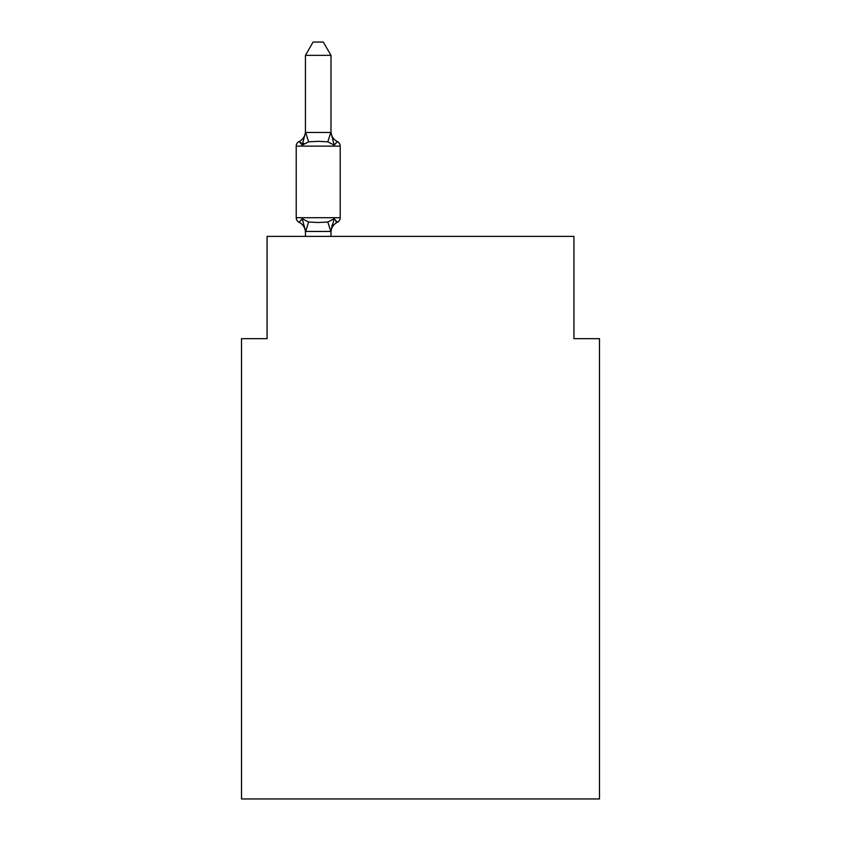 <?xml version="1.0" encoding="UTF-8"?>
<svg xmlns="http://www.w3.org/2000/svg" width="841" height="841" viewBox="0 0 841 841"><rect width="100%" height="100%" fill="white"/><g stroke="black" fill="none" stroke-linecap="round" stroke-linejoin="round"><path stroke-width="1.26" d="M599.496 798.95L599.496 338.671L573.93 338.671L573.93 236.384L267.07 236.384L267.07 338.671L241.504 338.671L241.504 798.95L599.496 798.95M330.997 232.442A11.248 11.248 0 0 1 337.336 222.318L334.203 218.723L337.336 222.318L334.203 218.723L337.336 222.318L334.203 218.723L337.336 222.318L334.203 218.723L337.336 222.318L334.203 218.723L337.336 222.318L334.203 218.723L337.336 222.318L334.203 218.723L337.336 222.318L334.203 218.723L337.336 222.318L334.203 218.723L337.336 222.318L334.203 218.723L337.336 222.318L334.203 218.723L337.336 222.318L334.203 218.723L337.336 222.318L334.203 218.723L337.336 222.318L334.203 218.723L337.336 222.318L334.203 218.723L337.336 222.318L334.203 218.723L337.336 222.318L334.203 218.723L337.336 222.318L334.203 218.723L337.336 222.318L334.203 218.723L337.336 222.318L334.203 218.723L337.336 222.318L334.203 218.723L337.336 222.318L334.203 218.723L330.797 231.454L305.64 231.454L302.234 218.723L299.102 222.318A5.109 5.109 0 0 1 296.221 217.724A5.109 5.109 0 0 0 299.102 222.318L302.234 218.723L299.102 222.318A5.109 5.109 0 0 1 296.221 217.724A5.109 5.109 0 0 0 299.102 222.318L302.234 218.723L299.102 222.318A5.109 5.109 0 0 1 296.221 217.724A5.109 5.109 0 0 0 299.102 222.318L302.234 218.723L299.102 222.318A5.109 5.109 0 0 1 296.221 217.724A5.109 5.109 0 0 0 299.102 222.318L302.234 218.723L299.102 222.318A5.109 5.109 0 0 1 296.221 217.724A5.109 5.109 0 0 0 299.102 222.318L302.234 218.723L299.102 222.318A5.109 5.109 0 0 1 296.221 217.724A5.109 5.109 0 0 0 299.102 222.318L302.234 218.723L299.102 222.318A5.109 5.109 0 0 1 296.221 217.724A5.109 5.109 0 0 0 299.102 222.318L302.234 218.723L299.102 222.318A5.109 5.109 0 0 1 296.221 217.724A5.109 5.109 0 0 0 299.102 222.318L302.234 218.723L299.102 222.318A5.109 5.109 0 0 1 296.221 217.724A5.109 5.109 0 0 0 299.102 222.318L302.234 218.723L299.102 222.318A5.109 5.109 0 0 1 296.221 217.724A5.109 5.109 0 0 0 299.102 222.318L302.234 218.723L299.102 222.318A5.109 5.109 0 0 1 296.221 217.724A5.109 5.109 0 0 0 299.102 222.318L302.234 218.723L299.102 222.318A5.109 5.109 0 0 1 296.221 217.724A5.109 5.109 0 0 0 299.102 222.318L302.234 218.723L299.102 222.318A5.109 5.109 0 0 1 296.221 217.724A5.109 5.109 0 0 0 299.102 222.318L302.234 218.723L299.102 222.318A5.109 5.109 0 0 1 296.221 217.724A5.109 5.109 0 0 0 299.102 222.318L302.234 218.723L299.102 222.318A5.109 5.109 0 0 1 296.221 217.724A5.109 5.109 0 0 0 299.102 222.318L302.234 218.723L299.102 222.318A5.109 5.109 0 0 1 296.221 217.724A5.109 5.109 0 0 0 299.102 222.318L302.234 218.723L299.102 222.318A5.109 5.109 0 0 1 296.221 217.724A5.109 5.109 0 0 0 299.102 222.318L302.234 218.723L299.102 222.318A5.109 5.109 0 0 1 296.221 217.724A5.109 5.109 0 0 0 299.102 222.318L302.234 218.723L299.102 222.318A5.109 5.109 0 0 1 296.221 217.724A5.109 5.109 0 0 0 299.102 222.318L302.234 218.723L299.102 222.318A5.109 5.109 0 0 1 296.221 217.724A5.109 5.109 0 0 0 299.102 222.318L302.234 218.723L299.102 222.318A5.109 5.109 0 0 1 296.221 217.724A5.109 5.109 0 0 0 299.102 222.318L302.234 218.723L299.102 222.318A5.109 5.109 0 0 1 296.221 217.724A5.109 5.109 0 0 0 299.102 222.318L302.234 218.723L299.102 222.318A5.109 5.109 0 0 1 296.221 217.724A5.109 5.109 0 0 0 299.102 222.318L302.234 218.723L299.102 222.318A5.109 5.109 0 0 1 296.221 217.724A5.109 5.109 0 0 0 299.102 222.318L302.234 218.723L299.102 222.318A5.109 5.109 0 0 1 296.221 217.724A5.109 5.109 0 0 0 299.102 222.318L302.234 218.723L299.102 222.318A5.109 5.109 0 0 1 296.221 217.724A5.109 5.109 0 0 0 299.102 222.318L302.234 218.723L299.102 222.318A5.109 5.109 0 0 1 296.221 217.724A5.109 5.109 0 0 0 299.102 222.318L302.234 218.723L299.102 222.318A5.109 5.109 0 0 1 296.221 217.724A5.109 5.109 0 0 0 299.102 222.318L302.234 218.723L299.102 222.318A5.109 5.109 0 0 1 296.221 217.724A5.109 5.109 0 0 0 299.102 222.318L302.234 218.723L299.102 222.318A5.109 5.109 0 0 1 296.221 217.724A5.109 5.109 0 0 0 299.102 222.318L302.234 218.723L299.102 222.318A5.109 5.109 0 0 1 296.221 217.724A5.109 5.109 0 0 0 299.102 222.318L302.234 218.723L299.102 222.318A5.109 5.109 0 0 1 296.221 217.724A5.109 5.109 0 0 0 299.102 222.318L302.234 218.723L299.102 222.318A5.109 5.109 0 0 1 296.221 217.724A5.109 5.109 0 0 0 299.102 222.318L302.234 218.723L299.102 222.318A5.109 5.109 0 0 1 296.221 217.724A5.109 5.109 0 0 0 299.102 222.318L302.234 218.723L299.102 222.318A5.109 5.109 0 0 1 296.221 217.724A5.109 5.109 0 0 0 299.102 222.318L302.234 218.723L299.102 222.318A5.109 5.109 0 0 1 296.221 217.724A5.109 5.109 0 0 0 299.102 222.318L302.234 218.723L299.102 222.318A5.109 5.109 0 0 1 296.221 217.724A5.109 5.109 0 0 0 299.102 222.318L302.234 218.723L299.102 222.318A5.109 5.109 0 0 1 296.221 217.724A5.109 5.109 0 0 0 299.102 222.318L302.234 218.723L299.102 222.318A5.109 5.109 0 0 1 296.221 217.724A5.109 5.109 0 0 0 299.102 222.318L302.234 218.723L299.102 222.318A5.109 5.109 0 0 1 296.221 217.724A5.109 5.109 0 0 0 299.102 222.318L302.234 218.723L299.102 222.318A5.109 5.109 0 0 1 296.221 217.724A5.109 5.109 0 0 0 299.102 222.318L302.234 218.723L299.102 222.318A5.109 5.109 0 0 1 296.221 217.724A5.109 5.109 0 0 0 299.102 222.318L302.234 218.723L299.102 222.318A5.109 5.109 0 0 1 296.221 217.724A5.109 5.109 0 0 0 299.102 222.318L302.234 218.723L308.626 222.013L318.213 222.529L327.811 222.013L334.203 218.723L337.336 222.318A5.109 5.109 0 0 0 340.206 217.724A5.109 5.109 0 0 1 337.336 222.318L335.874 221.625L337.336 222.318A5.109 5.109 0 0 0 340.206 217.724A5.109 5.109 0 0 1 337.336 222.318L335.874 221.625L337.336 222.318A5.109 5.109 0 0 0 340.206 217.724A5.109 5.109 0 0 1 337.336 222.318L335.874 221.625L337.336 222.318A5.109 5.109 0 0 0 340.206 217.724A5.109 5.109 0 0 1 337.336 222.318L335.874 221.625L337.336 222.318A5.109 5.109 0 0 0 340.206 217.724A5.109 5.109 0 0 1 337.336 222.318L335.874 221.625L337.336 222.318A5.109 5.109 0 0 0 340.206 217.724A5.109 5.109 0 0 1 337.336 222.318L335.874 221.625L337.336 222.318A5.109 5.109 0 0 0 340.206 217.724A5.109 5.109 0 0 1 337.336 222.318L335.874 221.625L337.336 222.318A5.109 5.109 0 0 0 340.206 217.724A5.109 5.109 0 0 1 337.336 222.318L335.874 221.625L337.336 222.318A5.109 5.109 0 0 0 340.206 217.724A5.109 5.109 0 0 1 337.336 222.318L335.874 221.625L337.336 222.318A5.109 5.109 0 0 0 340.206 217.724A5.109 5.109 0 0 1 337.336 222.318L335.874 221.625L337.336 222.318A5.109 5.109 0 0 0 340.206 217.724A5.109 5.109 0 0 1 337.336 222.318L335.874 221.625L337.336 222.318A5.109 5.109 0 0 0 340.206 217.724A5.109 5.109 0 0 1 337.336 222.318L335.874 221.625L337.336 222.318A5.109 5.109 0 0 0 340.206 217.724A5.109 5.109 0 0 1 337.336 222.318L335.874 221.625L337.336 222.318A5.109 5.109 0 0 0 340.206 217.724A5.109 5.109 0 0 1 337.336 222.318L335.874 221.625L337.336 222.318A5.109 5.109 0 0 0 340.206 217.724A5.109 5.109 0 0 1 337.336 222.318L335.874 221.625L337.336 222.318A5.109 5.109 0 0 0 340.206 217.724A5.109 5.109 0 0 1 337.336 222.318L335.874 221.625L337.336 222.318A5.109 5.109 0 0 0 340.206 217.724A5.109 5.109 0 0 1 337.336 222.318L335.874 221.625L337.336 222.318A5.109 5.109 0 0 0 340.206 217.724A5.109 5.109 0 0 1 337.336 222.318L335.874 221.625L337.336 222.318A5.109 5.109 0 0 0 340.206 217.724A5.109 5.109 0 0 1 337.336 222.318L335.874 221.625L337.336 222.318A5.109 5.109 0 0 0 340.206 217.724A5.109 5.109 0 0 1 337.336 222.318L335.874 221.625L337.336 222.318A5.109 5.109 0 0 0 340.206 217.724A5.109 5.109 0 0 1 337.336 222.318L335.874 221.625L337.336 222.318A5.109 5.109 0 0 0 340.206 217.724L340.206 146.124A5.109 5.109 0 0 0 337.336 141.53L334.203 145.125L337.336 141.53A5.109 5.109 0 0 1 340.206 146.124A5.109 5.109 0 0 0 337.336 141.53A5.109 5.109 0 0 1 340.206 146.124A5.109 5.109 0 0 0 337.336 141.53A5.109 5.109 0 0 1 340.206 146.124A5.109 5.109 0 0 0 337.336 141.53A5.109 5.109 0 0 1 340.206 146.124A5.109 5.109 0 0 0 337.336 141.53A5.109 5.109 0 0 1 340.206 146.124A5.109 5.109 0 0 0 337.336 141.53A5.109 5.109 0 0 1 340.206 146.124A5.109 5.109 0 0 0 337.336 141.53A5.109 5.109 0 0 1 340.206 146.124A5.109 5.109 0 0 0 337.336 141.53A5.109 5.109 0 0 1 340.206 146.124A5.109 5.109 0 0 0 337.336 141.53A5.109 5.109 0 0 1 340.206 146.124A5.109 5.109 0 0 0 337.336 141.53A5.109 5.109 0 0 1 340.206 146.124A5.109 5.109 0 0 0 337.336 141.53A5.109 5.109 0 0 1 340.206 146.124A5.109 5.109 0 0 0 337.336 141.53A5.109 5.109 0 0 1 340.206 146.124A5.109 5.109 0 0 0 337.336 141.53A5.109 5.109 0 0 1 340.206 146.124A5.109 5.109 0 0 0 337.336 141.53A5.109 5.109 0 0 1 340.206 146.124A5.109 5.109 0 0 0 337.336 141.53A5.109 5.109 0 0 1 340.206 146.124A5.109 5.109 0 0 0 337.336 141.53A5.109 5.109 0 0 1 340.206 146.124A5.109 5.109 0 0 0 337.336 141.53L334.203 145.125L337.336 141.53A5.109 5.109 0 0 1 340.206 146.124A5.109 5.109 0 0 0 337.336 141.53L334.203 145.125L337.336 141.53A5.109 5.109 0 0 1 340.206 146.124A5.109 5.109 0 0 0 337.336 141.53L334.203 145.125L337.336 141.53A5.109 5.109 0 0 1 340.206 146.124A5.109 5.109 0 0 0 337.336 141.53L334.203 145.125L337.336 141.53A5.109 5.109 0 0 1 340.206 146.124A5.109 5.109 0 0 0 337.336 141.53L334.203 145.125L337.336 141.53A5.109 5.109 0 0 1 340.206 146.124A5.109 5.109 0 0 0 337.336 141.53L334.203 145.125L337.336 141.53A11.248 11.248 0 0 1 330.997 131.406L330.997 131.406M303.748 143.412L302.234 145.125L299.102 141.53L301.32 142.949L299.102 141.53L301.32 142.949L299.102 141.53L301.32 142.949L299.102 141.53L301.32 142.949L299.102 141.53L301.32 142.949L299.102 141.53L302.234 145.125L299.102 141.53A11.248 11.248 0 0 0 305.43 131.406M330.997 55.348L305.43 55.348L313.104 42.05L323.322 42.05L330.997 55.348L330.997 132.72M302.234 145.125L305.43 132.458L330.997 132.458L334.203 145.125L327.811 141.835L318.213 141.32L308.626 141.835L302.234 145.125L299.102 141.53A5.109 5.109 0 0 0 296.221 146.124L296.221 217.724L340.206 217.724M305.43 236.384L305.43 230.928M330.997 230.928L332.206 224.915M305.43 132.458L305.43 55.348M330.997 236.384L330.997 231.391M305.43 232.442A11.248 11.248 0 0 0 299.102 222.318M340.206 146.124L296.221 146.124M308.626 222.013L305.64 231.454M327.811 222.013L330.797 231.454M305.64 132.394L308.626 141.835M330.797 132.394L327.811 141.835"/></g></svg>
